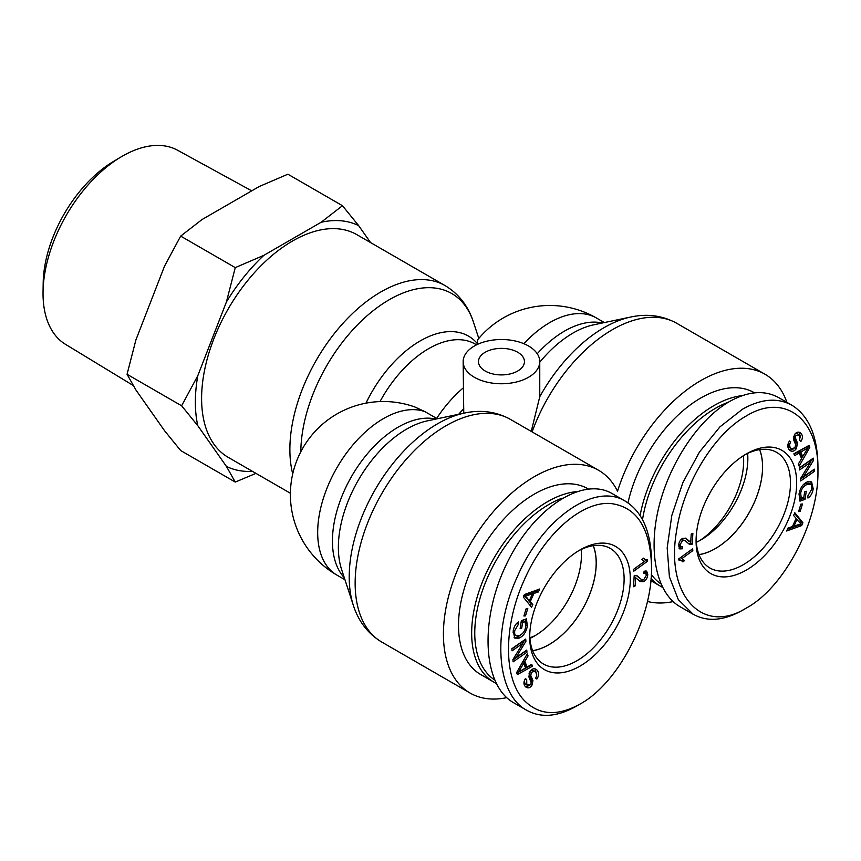 <?xml version="1.0" encoding="UTF-8"?>
<svg xmlns="http://www.w3.org/2000/svg" width="861" height="861" viewBox="0 0 861 861"><rect width="100%" height="100%" fill="white"/><g stroke="black" fill="none" stroke-linecap="round" stroke-linejoin="round"><path stroke-width="1.29" d="M485.206 371.026A22.978 13.27 180 0 1 478.479 361.642A22.978 13.27 180 0 1 501.457 348.371A22.978 13.27 180 0 1 524.446 361.642A22.978 13.27 180 0 1 510.25 373.9A22.978 13.27 180 0 1 485.206 371.026M539.761 361.642A38.304 22.117 0 0 0 514.318 340.805A38.304 22.117 0 0 0 463.153 361.642A38.304 22.117 0 0 0 474.379 377.279A38.304 22.117 0 0 0 516.116 382.069A38.304 22.117 0 0 0 539.761 361.642L539.761 396.738L531.248 431.404M523.865 343.7A93.02 53.705 -60 0 1 596.339 317.946A93.02 93.02 0 0 0 477.758 339.686L476.94 344.648M415.045 407.07L425.043 411.698L437.302 418.769M290.437 493.278L228.23 457.363A128.59 74.24 -60 0 1 201.603 398.503A128.59 74.24 -60 0 1 257.73 269.095A128.59 74.24 -60 0 1 356.82 234.644L445.094 285.604A128.59 74.24 120 0 0 346.004 320.055A128.59 74.24 120 0 0 289.877 449.464A128.59 74.24 120 0 0 292.74 473.959M463.153 361.642L463.756 413.205M506.709 697.658A128.59 74.24 -60 0 1 470.052 693.03A128.59 74.24 -60 0 1 470.052 544.55A128.59 74.24 -60 0 1 598.643 470.31A128.59 74.24 -60 0 1 617.531 491.265A128.59 74.24 120 0 1 765.009 374.255A128.59 74.24 120 0 1 786.889 402.345M535.617 635.332A66.76 38.541 -60 0 1 529.859 637.829M743.452 455.684A66.76 38.541 -60 0 1 743.667 460.818A66.76 38.541 -60 0 1 699.455 540.751M647.407 601.452A128.59 74.24 120 0 0 673.076 601.602M698.992 554.592A66.641 38.476 120 0 0 748.747 513.35A66.641 38.476 120 0 0 759.596 449.625M696.28 542.355A66.641 38.476 120 0 0 747.639 453.403M742.397 395.608A107.248 61.917 120 0 0 640.1 515.545M651.067 578.538A107.248 61.917 120 0 0 660.258 586.093A107.248 61.917 120 0 0 662.464 587.267M660.839 583.812A105.064 60.657 -60 0 1 651.346 574.502M642.521 519.678A105.064 60.657 -60 0 1 728.535 402.109M754.537 392.853L754.344 392.734A107.248 61.917 120 0 0 627.97 502.889M759.65 449.614A66.717 38.519 -60 0 1 715.426 548.575A66.717 38.519 -60 0 1 699.014 554.656M682.504 558.714L684.495 560.672L682.848 561.856L681.406 560.586L678.877 560.059L678.737 558.875L692.61 548.823L692.825 550.653L682.02 558.488L680.491 557.605M681.406 560.586L678.78 559.241M684.495 560.672L682.945 559.779L681.632 560.726M681.46 558.165L682.945 559.779M692.825 550.653L691.297 549.77M797.006 519.387L794.036 526.049L801.117 523.854L795.93 518.763M794.036 526.049L792.959 525.425M793.594 515.459L794.821 512.725L802.915 522.778L801.666 525.587L786.663 531.011L787.976 528.062L792.454 526.555L796.113 518.365L793.594 515.459M801.666 525.587L800.117 524.693L787.438 529.278M802.915 522.778L801.365 521.884L800.644 523.51M800.418 524.026L800.117 524.693M794.52 513.382L801.365 521.884M808.328 483.236L810.427 484.356L807.231 484.377C803.507 486.002 801.322 488.983 800.687 493.31L801.257 498.358L803.797 497.454L804.648 491.868L806.262 491.287L805.035 499.348L799.966 501.156L799.03 494.031C800.224 487.756 803.044 483.688 807.51 481.816L811.589 481.891L813.204 488.811C812.526 493.138 810.771 496.216 807.952 498.035L807.855 495.925L811.654 489.371C811.988 486.034 811.396 484.28 809.878 484.13L808.328 483.236L805.681 483.484L803.033 484.969M801.257 498.358L799.708 497.464L799.008 494.182M810.728 481.557L811.783 486.949M805.035 499.348L803.485 498.454L799.428 499.907M803.625 497.518L803.485 498.454M790.764 441.897C789.257 444.394 789.3 446.504 790.893 448.226L791.571 448.742L795.069 447.698L795.564 444.394L793.412 439.293L794.531 434.547C796.565 431.878 798.674 431.436 800.838 433.234C802.904 435.462 802.947 438.174 800.956 441.37L799.686 440.412L799.589 435.16L795.801 435.526L795.166 437.302L797.523 443.211L796.371 448.646C794.197 451.476 791.959 451.982 789.634 450.185C787.234 447.645 787.191 444.577 789.505 440.961L790.764 441.897L789.408 441.112M794.025 448.721L789.709 450.249M790.452 450.809L789.634 450.185M793.627 436.323L795.973 442.317L795.768 445.955M799.589 435.16L797.286 433.675L795.187 433.729M799.191 432.254L800.633 437.829M799.998 432.588L799.288 432.34M788.138 443.802L789.354 447.333L791.571 448.742M802.732 456.567L808.016 447.752L806.466 446.859L799.256 451.196L801.182 455.673L802.732 456.567L800.805 452.09L799.256 451.196M808.016 447.752L800.805 452.09M794.671 455.652L793.874 453.812L808.985 445.438L809.803 447.333L799.169 466.113L798.308 464.133L801.569 458.536L799.202 453.026L794.671 455.652M799.202 453.026L797.652 452.133L794.046 454.221M809.803 447.333L808.253 446.439L807.629 447.537M802.57 456.47L801.494 458.364M799.621 469.945L799.417 467.835L813.268 458.149L813.484 460.42L803.453 476.757L814.323 469.159L814.528 471.279L800.676 480.955L800.461 478.694L810.492 462.346L799.621 469.945M810.492 462.346L808.953 461.453L799.438 468.093M814.528 471.279L812.988 470.386L800.504 479.103M803.453 476.757L802.118 475.993M813.484 460.42L811.945 459.526L810.276 462.228M798.599 511.585L800.891 504.126L802.474 504.008L800.17 511.466L798.599 511.585M800.17 511.466L798.868 510.713M692.19 544.281L689.22 544.174L684.979 540.557L682.601 540.428L680.007 544.744L680.717 546.8L682.59 546.617L682.289 548.801L679.727 548.898L678.597 545.39C678.995 541.967 680.384 539.61 682.773 538.297L685.883 538.351L690.726 542.258L691.222 534.111L692.868 533.303L692.19 544.281L690.651 543.388L688.423 543.614M685.13 538.017L689.177 541.365M688.509 541.085L690.726 542.258L690.651 543.388M682.289 548.801L680.739 547.908L679.071 548.253M680.879 546.875L680.739 547.908M678.608 545.217L680.717 546.8M684.979 540.557L681.148 539.492M691.028 544.626L689.478 543.732M746.379 415.917C784.177 392.681 818.929 418.295 817.95 470.666C818.919 521.949 784.08 587.826 746.239 608.103C702.511 635.526 665.155 595.274 676.606 530.753C683.43 483.817 714.243 433.675 746.379 415.917M746.379 453.898A71.129 41.07 120 0 0 746.326 453.919A71.129 41.07 120 0 0 696.075 540.966A71.129 41.07 120 0 0 746.347 570.079A71.129 41.07 120 0 0 796.673 482.956A71.129 41.07 120 0 0 746.379 453.898M744.765 454.856A66.749 38.541 -60 0 1 776.633 452.369A66.749 38.541 -60 0 1 776.654 529.461A66.749 38.541 -60 0 1 709.884 567.991A66.749 38.541 -60 0 1 696.108 539.137M693.094 614.237L679.942 606.639C656.642 593.218 647.881 552.493 658.665 507.818C669.417 463.153 698.551 419.382 729.353 401.624C748.026 391.152 764.503 389.829 778.764 397.653L791.916 405.251C777.666 397.395 761.189 398.708 742.505 409.212L719.957 426.841L699.476 452.014L682.924 482.472L671.817 515.438L667.178 547.854L669.406 576.805L678.317 599.643L693.116 614.194C707.29 622.116 723.703 620.835 742.333 610.352L746.239 608.103M817.95 470.666L817.95 466.199C817.53 436.086 808.856 415.777 791.916 405.251M532.615 650.647A66.641 38.476 120 0 0 549.049 644.577A66.641 38.476 120 0 0 593.218 545.68M529.913 638.41A66.641 38.476 120 0 0 534.347 636.085A66.641 38.476 120 0 0 581.261 549.458M576.02 491.663A107.248 61.917 120 0 0 547.499 501.705A107.248 61.917 120 0 0 477.435 596.21A107.248 61.917 120 0 0 493.88 682.149A107.248 61.917 120 0 0 496.087 683.322M494.472 679.867A105.064 60.657 -60 0 1 480.998 595.048A105.064 60.657 -60 0 1 549.049 504.385A105.064 60.657 -60 0 1 562.158 498.164M588.16 488.908L587.966 488.79A107.248 61.917 120 0 0 534.347 494.106A107.248 61.917 120 0 0 464.283 588.612A107.248 61.917 120 0 0 480.729 674.55L493.88 682.149M593.283 545.67A66.717 38.519 -60 0 1 549.049 644.631A66.717 38.519 -60 0 1 532.636 650.712M647.644 561.135L646.094 560.242L644.34 561.512L641.886 559.338L643.533 558.154L644.975 559.424L647.504 559.951L647.644 561.135L633.771 571.187L633.556 569.358L644.362 561.523L643.371 560.952M643.199 558.391L644.975 559.424M525.264 596.156L529.375 600.623L532.346 593.961L525.264 596.156L524.209 595.543M532.346 593.961L530.796 593.068L523.714 595.263L529.375 600.623M532.787 604.551L531.56 607.285L523.466 597.222L524.715 594.424L539.718 588.999L538.405 591.948L533.928 593.444L530.268 601.645L532.787 604.551L531.237 603.658L530.311 605.735M530.268 601.645L528.729 600.752L531.237 603.658M533.928 593.444L532.378 592.551L531.872 593.692M538.405 591.948L536.855 591.055L532.378 592.551M537.404 589.839L536.855 591.055M521.734 628.143L520.119 628.724L521.346 620.652L526.415 618.855L527.352 625.979C526.157 632.254 523.327 636.322 518.871 638.195L514.781 638.109L513.178 631.199C513.856 626.873 515.61 623.794 518.419 621.965L518.526 624.085L514.727 630.639C514.394 633.976 514.986 635.719 516.503 635.881L519.151 635.633C522.875 634.008 525.059 631.027 525.694 626.7L525.124 621.653L522.584 622.546L521.734 628.143L520.335 627.335M522.584 622.546L521.185 621.739M525.124 621.653L523.574 620.759L521.206 621.599M513.048 632.168L514.404 634.761L516.503 635.881M518.526 624.085L516.643 623.439M521.809 634.148L517.321 637.301L514.103 637.56M525.404 619.21L525.823 624.935M535.122 668.857L536.694 675.315M530.806 675.616L532.97 680.717L531.85 685.464C529.816 688.133 527.707 688.563 525.544 686.777C523.466 684.549 523.434 681.837 525.425 678.629L526.695 679.598L526.792 684.85L530.58 684.484L531.215 682.708L528.858 676.8L530.01 671.365C532.184 668.534 534.423 668.028 536.747 669.826C539.147 672.366 539.19 675.433 536.877 679.049L535.617 678.113C537.124 675.616 537.081 673.506 535.477 671.784L534.799 671.257L531.312 672.312L530.806 675.616L529.267 674.723L531.42 679.824L531.215 682.795M535.929 669.201L535.198 668.932M525.242 683.957L527.545 685.442L525.242 683.957L524.198 681.288M526.695 679.598L525.318 678.802M529.644 685.388L525.64 686.863M526.383 687.412L525.544 686.777M532.97 680.717L531.42 679.824M529.063 673.151L529.267 674.723M534.799 671.257L533.26 670.364L530.806 670.396M518.365 672.258L525.576 667.921L523.649 663.444L518.365 672.258L517.203 671.58M523.649 663.444L522.261 662.636M532.507 666.199L517.396 674.572L516.578 672.678L527.212 653.897L528.062 655.878L524.812 661.463L527.18 666.984L531.711 664.348L532.507 666.199L530.957 665.305L516.783 673.151M527.18 666.984L525.63 666.091L523.337 660.742M524.812 661.463L523.391 660.645M528.062 655.878L526.577 655.017M526.964 652.175L513.113 661.851L512.898 659.591L522.928 643.253L512.047 650.851L511.854 648.731L525.705 639.056L525.92 641.316L515.89 657.664L526.76 650.066L526.964 652.175L525.414 651.282L512.93 660M515.89 657.664L514.555 656.889M525.92 641.316L524.371 640.423L522.713 643.124M522.928 643.253L521.379 642.36L511.875 649M525.49 615.884L523.908 616.002L526.211 608.544L527.782 608.426L525.49 615.884L524.177 615.131M635.16 585.9L633.513 586.707L634.191 575.718L637.162 575.837L641.402 579.453L643.78 579.582L646.374 575.266L645.664 573.211L643.791 573.394L644.093 571.209L646.654 571.112L647.784 574.621C647.386 578.043 645.998 580.4 643.608 581.713L640.487 581.659L635.655 577.753L635.16 585.9L633.621 585.017M635.655 577.753L634.116 576.87L635.655 577.753M643.684 579.625L642.058 580.82L639.701 581.1M645.761 570.865L646.224 573.9M645.664 573.211L643.953 572.242M636.408 575.503L641.402 579.453M580.002 704.094C557.476 716.513 538.868 715.287 524.198 700.391C503.298 678.866 503.298 625.764 524.198 580.12C544.249 534.003 581.95 500.962 610.869 503.534C636.753 506.871 650.313 527.944 651.573 566.753C652.541 617.95 617.8 683.677 580.023 704.083L580.002 704.094M580.002 666.113A71.129 41.07 120 0 0 630.306 578.969A71.129 41.07 120 0 0 579.959 549.975A71.129 41.07 120 0 0 529.709 637.022A71.129 41.07 120 0 0 580.002 666.113M578.388 550.911A66.749 38.541 -60 0 1 610.266 548.425A66.749 38.541 -60 0 1 620.523 601.904A66.749 38.541 -60 0 1 576.913 660.753A66.749 38.541 -60 0 1 543.506 664.046A66.749 38.541 -60 0 1 529.73 635.192M651.573 566.753L651.573 562.287C651.174 532.13 642.489 511.821 625.527 501.339C594.983 481.59 542.086 518.677 517.138 577.182C491.975 631.737 496.474 694.526 526.728 710.282L513.565 702.694C482.86 685.496 479.297 621.061 505.967 565.279C532.184 509.228 582.09 475.681 612.397 493.719L625.549 501.306M526.728 710.282C540.977 718.149 557.454 716.826 576.138 706.321M120.788 157.089L113.2 161.631A100.931 58.268 120 0 0 43.19 282.892L43.05 291.739A112.07 64.704 -60 0 1 120.788 157.089A112.07 64.704 -60 0 1 177.581 150.244L251.735 190.841M342.474 205.714L358.639 225.614A137.416 79.33 120 0 0 321.131 222.267L342.474 205.714L287.897 174.202L259.226 186.525L202.012 219.555L180.67 236.108L164.505 266.221L135.898 339.944L127.062 374.287L135.898 389.958L164.505 430.651L180.67 450.551L235.257 482.063L226.411 466.393A137.416 79.33 120 0 0 252.456 471.354M226.411 301.963L235.257 267.62L263.918 255.297A137.416 79.33 120 0 0 226.411 301.963L197.804 375.687A137.416 79.33 120 0 0 197.804 425.7L181.639 405.8L197.804 375.687M255.954 473.367L235.257 482.063M358.639 225.614L370.574 242.587M263.918 255.297L321.131 222.267M226.411 466.393L197.804 425.7M133.272 385.534L65.522 344.346A112.07 64.704 -60 0 1 43.05 291.739M181.639 405.8L127.062 374.287M235.257 267.62L180.67 236.108M602.269 323.015A93.02 53.705 120 0 0 537.232 353.731M539.761 362.233A96.561 55.75 -60 0 1 593.703 324.812L630.801 317.009A125.049 72.195 120 0 0 539.761 396.738M353.376 605.434L341.58 569.401A96.561 55.75 -60 0 1 358.37 480.072A96.561 55.75 -60 0 1 427.325 420.868L464.434 413.065A125.049 72.195 120 0 0 375.116 489.737A125.049 72.195 120 0 0 353.376 605.434C358.574 621.534 368.034 633.75 381.778 642.069A128.59 74.24 -60 0 1 381.778 493.59A128.59 74.24 -60 0 1 510.369 419.35C496.291 411.612 480.976 409.513 464.434 413.065M380.002 401.592A93.02 53.705 -60 0 1 475.175 344.045L476.553 344.841M476.779 342.915A96.561 55.75 120 0 0 365.979 403.185M463.153 388.01A93.02 53.705 120 0 0 436.656 418.403M415.045 407.059A93.02 93.02 0 0 0 336.942 575.116A93.02 53.705 -60 0 1 334.66 471.796A93.02 53.705 -60 0 1 425.043 411.698M300.812 451.853A125.049 72.195 -60 0 1 376.117 308.432A125.049 72.195 -60 0 1 473.496 322.251C468.309 306.139 458.838 293.924 445.094 285.604M435.892 419.07A93.02 53.705 120 0 0 351.697 476.219A93.02 53.705 120 0 0 344.303 577.709M458.73 414.27A82.075 47.387 -60 0 1 463.756 408.62M532.098 431.899A128.59 74.24 -60 0 1 676.746 323.295C662.669 315.556 647.354 313.458 630.801 317.009M800.687 493.31L799.32 492.514M807.231 484.377L805.681 483.484M813.204 488.811L811.794 487.993M796.371 448.646L794.972 447.838M797.523 443.211L795.973 442.317M795.166 437.302L793.616 436.409M795.801 435.526L794.412 434.73M790.893 448.226L789.354 447.333M805.239 449.603L803.69 448.71M688.251 540.353L686.701 539.46M680.007 544.744L678.769 544.034M682.601 540.428L681.083 539.546M528.256 595.295L526.706 594.402M526.975 597.695L525.425 596.802M514.727 630.639L513.425 629.875M518.871 638.195L517.321 637.301M527.352 625.979L525.823 625.097M531.85 685.464L530.451 684.656M531.312 672.312L529.913 671.505M520.647 668.545L519.344 667.792M643.608 581.713L642.058 580.82M647.784 574.621L646.234 573.727M639.066 577.451L637.517 576.558M478.802 338.427L473.496 322.251M344.97 579.744L336.942 575.116M598.643 470.31L510.369 419.35M470.052 693.03L381.778 642.069M596.339 317.946L604.357 322.574M676.746 323.295L765.009 374.255M650.862 580.669L660.258 586.093M576.149 706.311L580.023 704.083"/></g></svg>
